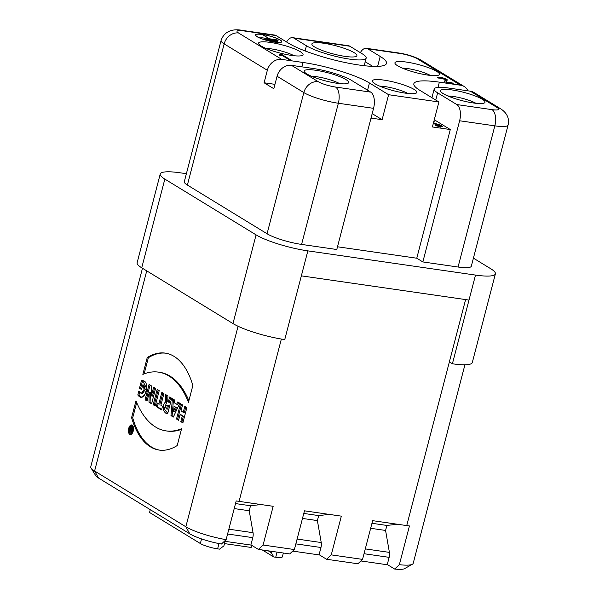 <?xml version="1.0" encoding="UTF-8"?>
<svg xmlns="http://www.w3.org/2000/svg" width="599" height="599" viewBox="0 0 599 599"><rect width="100%" height="100%" fill="white"/><g stroke="black" fill="none" stroke-linecap="round" stroke-linejoin="round"><path stroke-width="0.9" d="M397.407 524.245L386.879 525.443L385.576 530.444L389.402 552.383A6.567 3.354 98.2 0 1 389.148 557.347L387.216 564.752L360.898 560.949M142.472 268.262L90.763 466.763A32.833 6.042 14.6 0 0 91.041 468.006L95.713 475.658A26.266 4.829 -165.4 0 0 98.558 478.062L189.801 533.829A26.266 4.829 -165.4 0 0 221.435 544.027L226.123 539.654L236.208 500.921A32.833 6.042 14.6 0 0 239.076 501.37L273.166 506.297L263.081 545.03L258.409 549.418L289.706 553.933L294.379 549.545L304.464 510.82L341.348 516.143L331.262 554.876L326.59 559.264L357.888 563.779L362.552 559.391L372.645 520.666L406.728 525.585A32.833 6.042 14.6 0 0 409.446 525.944L399.361 564.677A32.833 6.042 14.6 0 0 412.367 564.251A32.833 6.042 14.6 0 0 413.213 563.3L464.921 364.784M326.59 559.264L319.095 554.681M329.233 514.391L318.698 515.597L317.395 520.591L321.229 542.537A6.567 3.354 98.2 0 1 320.967 547.501L319.035 554.906L292.716 551.102M258.409 549.418L250.914 544.835M261.052 504.545L250.517 505.751L249.221 510.745L253.048 532.691A6.567 3.354 98.2 0 1 252.785 537.647L250.861 545.06L224.423 541.241M412.367 564.251L404.55 568.646A26.266 4.829 -165.4 0 1 394.674 569.05L387.276 564.528M372.189 113.63L382.11 119.695L371.021 118.093M360.358 52.652A13.133 6.709 98.2 0 1 366.363 48.309A13.133 6.709 98.2 0 1 367.741 48.819L380.208 56.441A53.85 9.906 -165.4 0 1 386.497 63.397A53.85 9.906 -165.4 0 1 346.042 62.715A53.85 9.906 -165.4 0 1 288.561 43.203L276.094 35.581A13.133 6.709 -81.8 0 0 274.716 35.071L242.303 30.392C233.842 28.647 224.475 30.474 221.083 40.492L184.312 181.662A26.266 4.829 -165.4 0 0 187.382 185.054L267.064 233.76A26.266 4.829 -165.4 0 0 301.582 244.422L336.788 249.506L373.566 108.337A13.133 6.709 -81.8 0 0 370.736 92.126L351.576 80.416A29.553 5.436 14.6 0 0 312.738 68.413L291.503 65.351A13.133 11.029 121.4 0 0 277.075 76.23L273.818 88.719L264.084 82.774L274.963 84.339M277.629 40.859L264.84 39.017L277.607 40.934M257.211 36.659A13.32 2.448 14.6 0 0 271.429 41.488A13.32 2.448 14.6 0 0 281.433 41.653A13.32 2.448 14.6 0 0 269.161 35.925A13.32 2.448 14.6 0 0 255.661 34.937A13.32 2.448 14.6 0 0 257.211 36.659A13.32 2.448 14.6 0 0 279.553 42.379A13.32 2.448 14.6 0 0 268.869 35.85A13.32 2.448 14.6 0 0 257.211 36.659M269.46 38.875L263.627 35.221L269.191 38.755L260.775 37.617L278.056 40.036L269.483 38.8L263.597 35.341M277.779 41.773L268.479 40.425L277.764 41.84M281.627 55.138L278.879 54.973L284.862 56.336L290.575 59.878L288.74 59.481L281.627 55.138M389.777 89.678A22.987 4.23 -165.4 0 1 372.556 81.704A22.987 4.23 -165.4 0 1 395.669 82.535A22.987 4.23 -165.4 0 1 416.253 93.085A22.987 4.23 -165.4 0 1 392.592 90.464A22.987 4.23 -165.4 0 1 389.777 89.678M285.633 45.846A22.987 4.23 -165.4 0 1 302.458 55.355A22.987 4.23 -165.4 0 1 279.74 52.989A22.987 4.23 -165.4 0 1 258.753 43.974A22.987 4.23 -165.4 0 1 282.818 45.06A22.987 4.23 -165.4 0 1 285.633 45.846M421.996 65.546A22.987 4.23 -165.4 0 1 438.812 75.047A22.987 4.23 -165.4 0 1 416.095 72.681A22.987 4.23 -165.4 0 1 395.115 63.666A22.987 4.23 -165.4 0 1 419.18 64.752A22.987 4.23 -165.4 0 1 421.996 65.546M264.084 82.774L267.341 70.278A13.133 11.029 -58.6 0 1 281.77 59.398L303.012 62.468A50.571 9.299 -165.4 0 1 369.456 82.991L388.616 94.709L438.917 101.972L419.757 90.262A50.571 9.299 -165.4 0 1 413.849 83.725A50.571 9.299 -165.4 0 1 439.366 82.16L460.601 85.23A13.133 11.029 -58.6 0 1 464.195 86.511A13.133 11.029 -58.6 0 1 467.961 90.831M256.919 36.614A13.657 2.516 14.6 0 0 271.504 41.563A13.657 2.516 14.6 0 0 281.762 41.743A13.657 2.516 14.6 0 0 269.176 35.865A13.657 2.516 14.6 0 0 255.324 34.854A13.657 2.516 14.6 0 0 256.919 36.614A13.657 2.516 14.6 0 0 279.838 42.484A13.657 2.516 14.6 0 0 268.876 35.79A13.657 2.516 14.6 0 0 256.919 36.614M446.427 82.467L446.532 82.063C448.531 82.333 454.327 83.074 452.657 83.373L444.533 81.861L445.312 79.457L437.712 77.578L442.571 77.795L447.206 79.981L446.532 82.063L453.196 83.366M176.51 419.008L178.577 420.266L180.037 414.673L182.268 416.035L180.808 421.636L182.875 422.894L186.873 407.545L184.814 406.279L183.234 412.322L181.003 410.959L182.575 404.917L180.516 403.651L176.51 419.008L178.577 420.266L180.037 414.673L182.268 416.035L180.808 421.636L182.875 422.894L186.873 407.545L184.814 406.279L183.234 412.322L181.003 410.959L182.575 404.917L180.516 403.651L176.51 419.008L177.633 419.165L181.512 404.265M156.257 406.624L161.55 409.866L162.501 406.227L160.884 405.238L163.939 393.521L161.872 392.263L158.825 403.981L157.208 402.992L156.257 406.624L161.55 409.866L162.501 406.227L160.884 405.238L163.939 393.521L161.872 392.263L158.825 403.981L157.208 402.992L156.257 406.624L157.372 406.788L158.203 403.599M147.234 357.588L142.854 374.412A99.584 50.855 -81.8 0 1 188.475 402.296L192.856 385.471A83.927 42.858 -81.8 0 0 147.234 357.588L142.854 374.412A99.584 50.855 98.2 0 1 158.45 372.114A99.584 50.855 98.2 0 1 188.475 402.296L192.856 385.471A83.927 42.858 -81.8 0 0 165.204 353.103A83.927 42.858 -81.8 0 0 147.234 357.588L148.35 357.745A83.927 42.858 98.2 0 1 165.758 353.193M139.702 392.15L138.931 395.123L137.807 394.958L138.818 391.087C140.091 393.446 141.566 393.768 143.251 392.031C144.793 388.429 144.629 386.041 142.742 384.872L141.529 389.53L139.47 388.272L141.446 380.694L142.704 380.642L146.77 388.833L144.673 395.13L141.094 397.339L137.807 394.958L138.818 391.087L141.439 393.281L144.164 389.357L142.764 384.872L141.529 389.53L139.47 388.272L141.446 380.694L142.562 380.859L140.593 388.437L141.649 389.08M170.625 397.609L169.412 402.266L168.297 402.109L169.622 397.002L171.688 398.26L167.69 413.617C164.006 414.328 160.861 405.516 165.594 402.019L165.638 394.561L167.922 395.954L167.727 401.757L168.297 402.109L169.622 397.002L171.688 398.26L167.69 413.617C164.006 414.328 160.861 405.516 165.594 402.019L166.709 402.176L164.208 409.139L167.787 413.25M170.977 415.624L173.336 417.069L179.775 403.202L177.731 401.951L176.705 404.228L174.399 402.82L174.668 400.08L172.415 398.702L170.977 415.624L173.336 417.069L179.775 403.202L177.731 401.951L176.705 404.228L174.399 402.82L174.668 400.08L172.415 398.702L170.977 415.624L172.1 415.788L173.493 399.361M91.041 468.006A32.833 6.042 14.6 0 0 94.597 471.009L185.84 526.776A32.833 6.042 14.6 0 0 226.123 539.654M153.164 404.737L155.216 405.995L159.222 390.638L157.163 389.38L153.164 404.737L155.216 405.995L159.222 390.638L157.163 389.38L153.164 404.737L154.28 404.894L158.158 389.994M154.624 387.83L152.475 396.089L151.36 395.924L153.629 387.216L155.605 388.429L151.607 403.786L148.971 402.169L149.286 392.457L147.055 401.001L145.07 399.788L149.069 384.438L151.682 386.033L151.36 395.924L153.629 387.216L155.605 388.429L151.607 403.786L148.971 402.169L149.286 392.457L147.055 401.001L145.07 399.788L147.174 400.551M128.718 428.382A4.852 2.478 -81.8 0 0 130.275 434.552A4.852 2.478 -81.8 0 0 133.412 430.104A4.852 2.478 -81.8 0 0 131.66 424.953A4.852 2.478 -81.8 0 0 128.718 428.382A4.852 2.478 -81.8 0 0 131.046 434.432A4.852 2.478 -81.8 0 0 133.128 426.443A4.852 2.478 -81.8 0 0 128.718 428.382M131.6 417.69A83.658 42.716 -81.8 0 0 177.207 445.536A83.658 42.716 98.2 0 1 159.192 450.074A83.658 42.716 98.2 0 1 131.593 417.683L135.995 400.806A100.22 51.177 -81.8 0 0 166.103 430.898A100.22 51.177 -81.8 0 0 181.602 428.674L177.207 445.536L181.602 428.674A100.22 51.177 -81.8 0 1 135.995 400.806L131.578 417.683L132.701 417.84A83.658 42.716 -81.8 0 0 159.753 450.149M365.21 61.749L372.788 66.384M362.328 53.858L349.861 46.235A13.133 6.709 -81.8 0 0 348.483 45.726L292.597 37.655A13.133 6.709 98.2 0 1 293.974 38.164L306.441 45.786A32.833 6.042 14.6 0 0 341.49 57.684A32.833 6.042 14.6 0 0 366.161 58.096A32.833 6.042 14.6 0 0 362.328 53.858M286.592 41.997A13.133 6.709 98.2 0 1 292.597 37.655M354.166 52.675A23.241 4.275 -165.4 0 1 356.63 56.089A23.241 4.275 -165.4 0 1 333.306 53.955A23.241 4.275 -165.4 0 1 311.907 44.446A23.241 4.275 -165.4 0 1 328.177 44.019A23.241 4.275 -165.4 0 1 354.166 52.675M388.616 94.709L382.11 119.695M456.797 104.555L492.004 109.639A13.133 2.418 14.6 0 0 497.095 107.535A13.133 11.029 -58.6 0 1 500.697 108.823L473.929 92.463A13.133 11.029 121.4 0 0 470.335 91.175L449.1 88.105A29.553 5.436 14.6 0 0 434.185 89.026A29.553 5.436 14.6 0 0 437.637 92.845L456.797 104.555A13.133 6.709 98.2 0 1 459.628 120.766L422.849 261.935L416.769 258.221L450.291 129.541L432.403 126.958L438.917 101.972M321.596 79.824A22.987 4.23 -165.4 0 1 304.374 71.858A22.987 4.23 -165.4 0 1 327.496 72.689A22.987 4.23 -165.4 0 1 348.079 83.239A22.987 4.23 -165.4 0 1 324.411 80.618A22.987 4.23 -165.4 0 1 321.596 79.824M311.585 76.305A17.73 3.265 -165.4 0 1 339.618 83.605M416.769 258.221L337.507 246.773M433.406 123.124L439.584 124.622L442.481 126.471L439.434 126.554L435.174 125.595L440.579 125.985L433.294 123.536L433.406 123.124M433.826 121.5L434.829 121.971L433.721 121.897L433.826 121.5M434.282 119.755L450.291 129.541M457.958 99.524A22.987 4.23 -165.4 0 1 440.737 91.55A22.987 4.23 -165.4 0 1 463.851 92.381A22.987 4.23 -165.4 0 1 484.434 102.931A22.987 4.23 -165.4 0 1 460.766 100.318A22.987 4.23 -165.4 0 1 457.958 99.524M447.94 95.997A17.73 3.265 -165.4 0 1 475.973 103.305M500.697 108.823C507.054 112.986 509.524 118.392 508.087 125.034L471.316 266.211A26.266 4.829 -165.4 0 1 458.063 267.027L422.849 261.935M186.386 173.703L180.119 172.797A39.407 7.248 14.6 0 0 160.233 174.017L137.134 262.714A39.407 7.248 -165.4 0 0 141.731 267.805L232.974 323.572A39.407 7.248 -165.4 0 0 284.75 339.573L301.349 275.854L469.002 300.069L452.402 363.78L449.362 361.923L465.603 299.575M160.233 174.017A39.407 7.248 14.6 0 0 164.837 179.101L256.08 234.868A39.407 7.248 14.6 0 0 307.856 250.869L475.509 275.083A39.407 7.248 14.6 0 0 495.388 273.863A39.407 7.248 14.6 0 0 490.791 268.771L473.412 258.147M271.759 551.342L271.392 552.735L273.773 556.973L275.727 557.25A13.133 2.418 14.6 0 0 282.354 556.845L283.349 553.019M273.773 556.973L262.34 549.979M150.289 509.674L149.555 512.482L200.351 543.525A13.133 2.418 14.6 0 0 217.609 548.856L219.563 549.141L223.891 545.876L225.074 541.331M495.388 273.863L472.289 362.56A39.407 7.248 -165.4 0 1 452.402 363.78M303.783 513.44L318.698 515.597M302.48 518.442L317.395 520.591M271.392 552.735L268.292 550.84M399.361 564.677L394.674 569.05M263.081 545.03L294.379 549.545M331.262 554.876L362.552 559.391M370.654 528.288L385.576 530.444M371.957 523.286L386.879 525.443M251.722 545.33L251.168 547.456L224.483 543.607M234.216 508.581L249.221 510.745M235.519 503.579L250.517 505.751M402.318 68.114A17.73 3.265 -165.4 0 1 417.413 70.622A17.73 3.265 -165.4 0 1 430.352 75.422M265.963 48.422A17.73 3.265 -165.4 0 1 281.058 50.93A17.73 3.265 -165.4 0 1 293.997 55.722M379.759 86.151A17.73 3.265 -165.4 0 1 407.799 93.451M175.357 407.26L174.047 406.459L175.357 407.26L173.508 411.498L174.047 406.459L176.473 407.417L175.357 407.26L173.508 411.498L174.623 411.663L176.473 407.417M173.523 416.657L172.1 415.788M176.705 404.228L177.821 404.392L178.667 402.528M166.515 408.945C165.189 406.871 165.474 405.77 167.376 405.643L166.515 408.945L167.63 409.11L168.491 405.808L166.747 405.298L167.376 405.643L166.515 408.945C165.189 406.871 165.474 405.77 167.376 405.643L168.491 405.808M166.754 395.243L166.709 402.176M155.336 405.545L154.28 404.894M150.072 385.045L146.186 399.952M148.971 402.169L151.727 403.337M149.286 392.457L150.401 392.615L150.087 402.333M142.787 384.872L143.88 385.037L145.287 389.522L142.555 393.446L141.439 393.281M139.47 388.272L140.593 388.437M138.931 395.123L141.634 397.362M143.281 380.769L142.562 380.859M130.485 426.847A4.852 2.478 98.2 0 1 132.199 425.163M130.852 434.507A4.852 2.478 98.2 0 1 129.684 432.403M131.436 426.481A3.302 1.685 -81.8 0 0 129.436 428.817A3.302 1.685 -81.8 0 0 130.492 433.025A3.302 1.685 -81.8 0 0 132.634 429.992A3.302 1.685 -81.8 0 0 131.436 426.481L132.551 426.645A3.302 1.685 98.2 0 1 133.367 427.259M132.559 432.822A3.302 1.685 98.2 0 1 131.608 433.182L130.492 433.025M130.5 428.899C129.526 430.703 129.766 431.849 131.218 432.336L132.312 428.15L131.765 427.813L131.451 429.019L131.061 428.787L131.188 427.461L130.604 427.102L130.5 428.899C129.526 430.703 129.766 431.849 131.218 432.336L132.312 428.15L131.765 427.813L131.451 429.019L131.061 428.787L131.188 427.461L130.604 427.102L130.5 428.899L131.615 429.049M136.699 402.543L132.701 417.84M181.422 429.356A100.22 51.177 98.2 0 1 167.218 431.063L166.103 430.898M144.149 373.888L148.35 357.745M188.887 400.709A99.584 50.855 -81.8 0 0 159.566 372.279L158.45 372.114M161.67 409.409L157.372 406.788M158.825 403.981L159.94 404.138L162.876 392.877M178.697 419.817L177.633 419.165M180.037 414.673L181.153 414.83L183.391 416.2L182.268 416.035M180.808 421.636L181.931 421.793L183.391 416.2M182.995 422.445L181.931 421.793M183.234 412.322L184.357 412.486L185.81 406.893M131.54 431.13L130.926 431.04C130.32 430.247 130.417 429.887 131.211 429.955L131.817 430.045M131.93 429.917L130.814 429.753L131.211 429.955L130.926 431.04L131.211 429.955C130.417 429.887 130.32 430.247 130.926 431.04L131.346 431.857M131.091 429.797L131.615 429.056M131.451 429.019L132.065 429.109M446.861 81.045L445.169 79.989M445.312 79.457L444.578 81.951M269.483 38.8L278.213 40.133L269.176 38.83M440.999 126.741L440.467 126.426M168.297 402.109L167.727 401.757L167.922 395.954L165.638 394.561L165.594 402.019M145.07 399.788L149.069 384.438L151.682 386.033L151.36 395.924M173.508 411.498L174.047 406.459M263.627 35.221L269.191 38.755M129.436 428.817A3.302 1.685 -81.8 0 0 131.024 432.942A3.302 1.685 -81.8 0 0 132.439 427.499A3.302 1.685 -81.8 0 0 129.436 428.817M137.807 394.958C140.915 399.106 143.738 397.863 146.283 391.222C147.369 383.652 145.759 380.148 141.446 380.694M288.74 59.481L281.627 55.138C280.998 55.625 280.092 55.565 278.924 54.936C279.553 54.299 280.646 54.224 282.204 54.704L290.41 59.728L288.74 59.481M437.697 77.713C436.903 76.021 447.79 78.769 447.198 80.004L446.532 82.063C448.531 82.333 454.327 83.074 452.657 83.373L444.533 81.861L445.304 79.465C444.915 78.851 443.515 78.319 441.089 77.87C439.441 77.383 440.16 78.896 437.697 77.713M276.094 35.581L243.681 30.901A13.133 2.418 14.6 0 0 238.582 33.005L281.77 59.398M460.601 85.23L417.413 58.829A13.133 2.418 14.6 0 0 400.154 53.498L367.741 48.819M238.073 326.268L185.84 526.776L189.801 533.829M146.733 270.868L94.597 471.009L98.558 478.062M377.617 66.399L380.208 56.441M305.101 50.93L306.441 45.786M464.195 86.511L421.007 60.117A13.133 11.029 121.4 0 0 417.413 58.829M421.007 60.117C414.688 56.665 407.275 54.292 398.777 52.997A13.133 6.709 98.2 0 1 400.154 53.498M349.861 46.235L293.974 38.164M242.303 30.392A13.133 6.709 98.2 0 1 243.681 30.901M367.584 90.194L369.456 82.991M301.866 66.841L303.012 62.468M437.989 87.439L439.366 82.16M497.095 107.535L470.335 91.175M492.004 109.639A13.133 6.709 98.2 0 1 494.834 125.85L459.628 120.766M508.072 125.086A26.266 4.829 -165.4 0 1 494.834 125.85L458.063 267.027M267.341 70.278L224.153 43.884A26.266 4.829 -165.4 0 1 221.098 40.44M187.382 185.054L224.153 43.884A13.133 11.029 -58.6 0 1 238.582 33.005M373.566 108.337L338.36 103.253A26.266 4.829 -165.4 0 1 303.835 92.583L277.075 76.23M267.064 233.76L303.835 92.583A13.133 11.029 -58.6 0 1 318.271 81.704A13.133 2.418 14.6 0 0 335.53 87.035L370.736 92.126M291.503 65.351L318.271 81.704M301.582 244.422L338.36 103.253A13.133 6.709 -81.8 0 0 335.53 87.035M435.758 100.04L437.637 92.845M469.002 300.069L475.509 275.083M301.349 275.854L307.856 250.869M232.974 323.572L256.08 234.868M141.731 267.805L164.837 179.101M277.067 552.106L275.727 557.25M201.549 538.928L200.351 543.525M218.987 543.578L217.609 548.856M297.111 539.055L321.229 542.537M320.967 547.501L295.854 543.87M281.365 339.041L239.076 501.37M449.362 361.923L406.728 525.585M389.148 557.347L364.035 553.716M365.285 548.901L389.402 552.383M252.785 537.647L227.59 534.009M228.848 529.194L253.048 532.691M366.161 58.096L364.185 65.695M398.777 52.997L366.363 48.309M431.924 97.697L434.185 89.026M142.764 384.872L143.88 385.037M281.29 42.192L281.433 41.653M255.518 35.476L255.661 34.937M440.579 125.985L440.258 127.235"/></g></svg>
